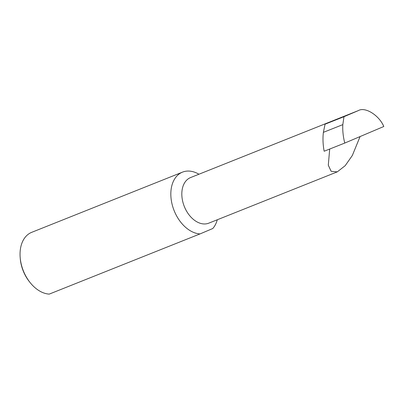 <?xml version="1.0" encoding="UTF-8"?>
<svg xmlns="http://www.w3.org/2000/svg" width="404" height="404" viewBox="0 0 404 404"><rect width="100%" height="100%" fill="white"/><g stroke="black" fill="none" stroke-linecap="round" stroke-linejoin="round"><path stroke-width="0.61" d="M329.699 149.036L328.295 165.191L331.134 171.306L337.269 171.872L345.193 165.68L352.328 155.495L360.075 136.567M337.269 171.872L208.787 223.159A24.548 16.554 -111.8 0 1 184.441 206.813A24.548 16.554 -111.8 0 1 190.587 177.563L358.56 110.509L343.981 116.695L342.824 124.634L323.382 132.345C322.67 138.37 322.927 144.667 324.149 151.237L344.764 143.061L383.8 126.497C379.119 115.276 365.125 106.53 358.353 110.595L325.058 124.2L323.382 132.345M30.083 282.537L29.421 281.704A30.209 20.367 -111.8 0 1 23.371 271.316A30.209 20.367 -111.8 0 1 20.291 258.833L20.2 257.777A32.699 22.048 68.2 0 0 23.533 271.291A32.699 22.048 68.2 0 0 30.083 282.537A32.699 22.048 68.2 0 0 49.227 294.112L200.01 233.921A32.699 22.048 68.2 0 1 174.321 211.1A32.699 22.048 68.2 0 1 182.502 172.134A32.699 22.048 68.2 0 1 198.93 174.23M200.01 233.921L212.792 228.512A32.699 22.048 68.2 0 0 217.291 219.766M182.502 172.134L31.719 232.325A32.699 22.048 68.2 0 0 20.2 257.777M325.058 124.2L343.981 116.695M342.824 124.634C342.496 130.507 343.142 136.653 344.764 143.061"/></g></svg>
